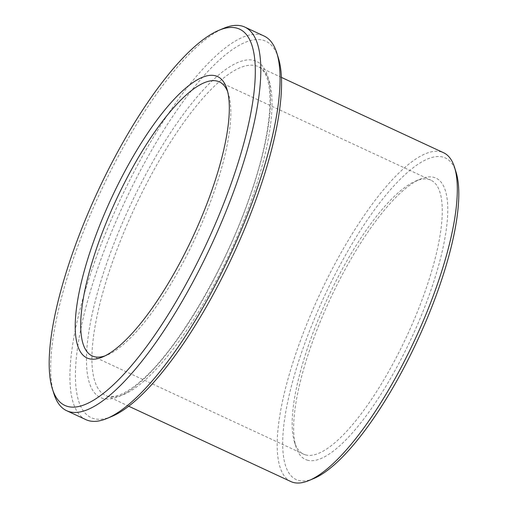 <?xml version="1.0" encoding="UTF-8"?>
<svg xmlns="http://www.w3.org/2000/svg" width="508" height="508" viewBox="0 0 508 508"><rect width="100%" height="100%" fill="white"/><g stroke="black" fill="none" stroke-linecap="round" stroke-linejoin="round"><path stroke-width="0.38" stroke-dasharray="2.54 1.91" d="M227.654 91.65A151.06 43.917 114.9 0 1 228.492 93.999A151.06 43.917 114.9 0 1 195.58 237.401A151.06 43.917 114.9 0 1 107.213 355.048A151.06 43.917 114.9 0 1 104.877 355.924M306.134 455.028A151.06 43.917 114.9 0 1 303.587 454.152A151.06 43.917 114.9 0 1 294.494 442.055A151.06 43.917 114.9 0 1 327.406 298.647A151.06 43.917 114.9 0 1 415.773 181.007A151.06 43.917 114.9 0 1 430.879 180.149A151.06 43.917 114.9 0 1 408.984 331.464A151.06 43.917 114.9 0 1 306.134 455.028M308 460.324A155.092 45.085 114.9 0 1 296.05 447.008A155.092 45.085 114.9 0 1 329.838 299.777A155.092 45.085 114.9 0 1 420.56 179A155.092 45.085 114.9 0 1 422.935 311.588A155.092 45.085 114.9 0 1 308 460.324M313.779 478.517A177.248 51.524 114.9 0 1 299.041 480.549A177.248 51.524 114.9 0 1 333.578 277.381A177.248 51.524 114.9 0 1 456.076 172.225M290.855 481.552A181.273 52.699 114.9 0 1 319.443 294.951A181.273 52.699 114.9 0 1 443.611 152.749M111.811 416.433A207.461 60.306 114.9 0 1 94.564 418.802A207.461 60.306 114.9 0 1 134.988 181.007A207.461 60.306 114.9 0 1 278.365 57.925M85.871 419.633A211.487 61.481 114.9 0 1 119.221 201.93A211.487 61.481 114.9 0 1 264.084 36.036M53.918 393.764A211.487 61.481 114.9 0 1 99.993 192.996A211.487 61.481 114.9 0 1 223.704 28.296M108.648 396.532A181.273 52.699 114.9 0 1 105.594 395.484A181.273 52.699 114.9 0 1 134.175 208.877A181.273 52.699 114.9 0 1 258.343 66.681A181.273 52.699 114.9 0 1 232.067 248.253A181.273 52.699 114.9 0 1 108.648 396.532M103.524 398.583A185.306 53.867 114.9 0 1 169.589 134.163A185.306 53.867 114.9 0 1 262.306 155.626A185.306 53.867 114.9 0 1 103.524 398.583M228.492 93.999L226.936 89.046M107.213 355.048L102.426 357.054M92.107 355.898L303.587 454.152M219.399 81.902L430.879 180.149M294.494 442.055L296.05 447.008M415.773 181.007L420.56 179M281.451 77.413L258.343 66.681C276.409 75.101 273.221 129.356 250.476 194.469C225.558 268.484 176.898 350.78 140.354 381.425C133.242 387.56 126.848 391.833 121.164 394.246C115.729 396.481 111.322 397.161 107.931 396.284L128.695 406.216"/><path stroke-width="0.76" d="M104.877 355.924A151.06 43.917 114.9 0 1 94.653 356.775A151.06 43.917 114.9 0 1 92.107 355.898A151.06 43.917 114.9 0 1 115.926 200.4A151.06 43.917 114.9 0 1 219.399 81.902A151.06 43.917 114.9 0 1 227.654 91.65M89.529 358.826A155.092 45.085 114.9 0 1 119.748 181.058A155.092 45.085 114.9 0 1 226.936 89.046A155.092 45.085 114.9 0 1 193.142 236.271A155.092 45.085 114.9 0 1 102.426 357.054A155.092 45.085 114.9 0 1 89.529 358.826M68.351 406.622A207.461 60.306 114.9 0 1 52.362 388.81A207.461 60.306 114.9 0 1 97.561 191.865A207.461 60.306 114.9 0 1 218.916 30.302A207.461 60.306 114.9 0 1 222.085 207.664A207.461 60.306 114.9 0 1 68.351 406.622M281.451 77.413L443.611 152.749A181.273 52.699 114.9 0 1 454.52 167.272L456.076 172.225A177.248 51.524 114.9 0 1 417.455 340.487A177.248 51.524 114.9 0 1 313.779 478.517L308.985 480.524A181.273 52.699 114.9 0 1 293.916 482.6A181.273 52.699 114.9 0 1 290.855 481.552L128.695 406.216M454.52 167.272A181.273 52.699 114.9 0 1 415.023 339.357A181.273 52.699 114.9 0 1 308.985 480.524M218.916 30.302L223.704 28.296A211.487 61.481 114.9 0 1 244.856 27.102L264.084 36.036A211.487 61.481 114.9 0 1 276.809 52.972L278.365 57.925A207.461 60.306 114.9 0 1 233.166 254.87A207.461 60.306 114.9 0 1 111.811 416.433L107.023 418.44A211.487 61.481 114.9 0 1 89.44 420.859A211.487 61.481 114.9 0 1 85.871 419.633L66.643 410.699A211.487 61.481 114.9 0 1 53.918 393.764L52.362 388.81M276.809 52.972A211.487 61.481 114.9 0 1 230.734 253.74A211.487 61.481 114.9 0 1 107.023 418.44M244.856 27.102A211.487 61.481 114.9 0 1 214.205 238.938A211.487 61.481 114.9 0 1 70.218 411.925A211.487 61.481 114.9 0 1 66.643 410.699"/></g></svg>
